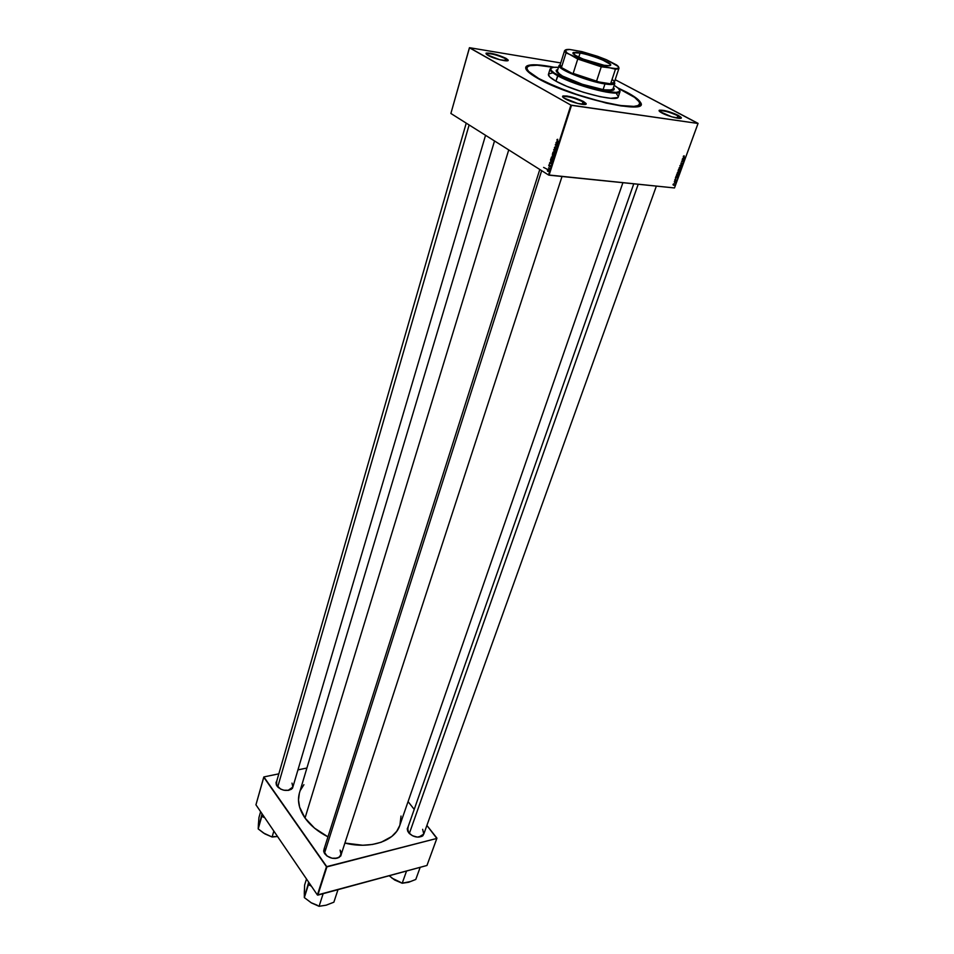 <?xml version="1.0" encoding="UTF-8"?>
<svg xmlns="http://www.w3.org/2000/svg" width="954" height="954" viewBox="0 0 954 954"><rect width="100%" height="100%" fill="white"/><g stroke="black" fill="none" stroke-linecap="round" stroke-linejoin="round"><path stroke-width="1.43" d="M583.001 101.851C574.63 97.94 568.024 96.187 563.17 96.592L562.836 96.914C562.991 94.947 577.051 98.393 583.001 101.851L582.178 104.368L583.001 101.851L585.47 104.403L583.001 101.851M565.126 98.775C562.777 97.427 562.037 96.497 562.896 96.008C567.928 95.591 574.785 97.415 583.454 101.47L575.56 98.155L566.95 95.996L563.087 95.937L562.574 96.7L563.862 97.988L577.73 103.485L585.637 104.344L586.078 103.557L583.454 101.47L586.03 103.473C588.141 106.395 571.899 102.77 565.126 98.775M505.537 58.695C497.535 55.022 491.167 53.352 486.433 53.674L486.158 53.949C486.218 52.124 500.17 55.559 505.537 58.695L504.94 60.746L505.537 58.695L507.576 60.734L505.537 58.695M487.971 55.38L486.158 53.126C491.071 52.792 497.678 54.533 505.978 58.337L490.487 53.209L486.015 53.221L486.874 54.688L499.669 59.708L507.504 60.746L508.148 60.138L505.978 58.337L508.065 59.947C510.056 62.594 494.065 58.969 487.971 55.38M677.877 115.744C669.935 112.119 663.841 110.449 659.596 110.759L659.309 111.022C662.648 110.151 668.837 111.725 677.877 115.744L677.03 118.105L677.877 115.744L680.667 118.308L677.877 115.744M661.945 112.989C659.405 111.594 658.534 110.664 659.357 110.211C663.757 109.889 670.078 111.618 678.306 115.386L664.401 110.521L659.369 110.199L659.691 111.546L671.902 116.877L680.297 118.368L681.144 117.414L678.306 115.386L681.216 117.533C682.969 120.049 668.599 116.674 661.945 112.989M407.537 830.815L408.765 832.818L407.537 830.815L408.24 826.45L407.215 828.99L408.586 832.651L412.414 835.704L417.399 837.123L422.92 835.716L424.399 832.401L422.181 836.217C417.303 838.053 412.76 836.861 408.586 832.651L407.644 828.132L633.778 183.8M324.038 852.506L324.956 853.937L324.038 852.506L324.587 847.486L323.633 851.159L327.091 856.06L332.052 858.218L337.191 858.183L340.781 855.988L341.675 852.971L339.207 857.372C333.817 859.494 328.999 858.29 324.754 853.758L324.002 849.334L539.797 169.49M276.41 785.059L277.209 786.275L276.41 785.059L276.863 780.718L276.028 782.578L276.35 784.915L280.607 789.053L283.875 790.222L288.859 790.282L292.413 788.374L293.379 785.333L291.423 789.244C286.117 791.522 281.311 790.472 277.006 786.084L276.362 782.435L466.232 123.138M526.846 68.306L526.918 67.662C528.599 64.478 537.4 64.371 553.296 67.352L537.376 65.23L529.899 65.659L527.359 66.911L526.942 68.891L528.719 71.538L538.664 78.478C530.221 73.696 526.31 70.095 526.918 67.651M626.766 92.228L617.727 87.804L626.766 92.228C634.362 96.282 638.93 99.669 640.468 102.4C650.759 115.875 570.444 97.487 537.698 78.335C526.87 72.122 523.364 67.937 527.18 65.802C531.318 64.049 540.31 64.538 554.155 67.269L539.857 65.051L530.853 64.908L526.179 66.518L526.369 69.809L531.581 74.555L541.478 80.351L571.708 92.991L606.207 103.08L620.971 105.918L632.204 106.92L638.989 106.037L640.838 103.402L637.773 99.299L626.766 92.228M494.518 140.953L299.449 792.941C297.171 800.943 299.031 809.302 305.03 818.043C310.42 825.532 318.064 831.793 327.961 836.849L314.522 828.132L305.03 818.043L508.732 149.909L305.03 818.043L299.628 807.179L298.495 800.012L299.365 793.215M399.833 825.353L396.757 831.268L391.76 836.491L381.183 842.251L372.442 844.469L362.747 845.244L344.907 843.062C370.235 849.513 394.932 841.082 399.821 825.365L622.914 182.691M560.749 62.928L469.511 47.7L560.749 62.928M570.909 105.119L469.416 47.772L450.884 113.466L548.49 174.964L570.909 105.119L469.511 47.7L450.884 113.466L548.49 174.964L570.909 105.119L571.506 105.322L549.075 175.166L674.49 187.95L698.042 123.471L570.909 105.119M551.972 159.187L551.269 157.553L552.151 156.587L553.213 158.125L552.127 159.27L553.129 157.601L552.449 156.706L551.329 157.243L551.698 158.96L552.664 159.27L551.972 159.187M550.434 161.989L551.424 163.861L549.468 163.146L550.434 161.989L549.468 163.146L551.424 163.861L550.434 161.989M556.993 139.558L557.756 139.308L557.196 140.047L558.507 141.788L556.981 140.178L558.507 141.788L557.315 140.226L557.756 139.308L556.993 139.558M554.691 148.741L555.121 146.821L554.656 148.299L555.932 147.655L556.313 148.681L555.681 149.456L555.967 148.025L554.691 148.741L555.371 146.928L554.453 147.476L554.691 148.741M555.121 152.342L553.833 149.528L555.812 150.183L554.012 149.933L555.121 152.342L554.012 149.933L555.812 150.183L553.702 149.921L555.335 150.088L553.702 149.921L555.121 152.342M553.57 154.238L552.855 152.592L553.737 151.626L554.799 153.153L553.714 154.309L554.715 152.64L554.035 151.734L552.915 152.282L553.284 153.999L554.25 154.309L553.57 154.238M552.39 156.158L552.473 153.749L554.143 155.371L553.475 156.754L552.39 156.158L553.737 156.539L554.143 155.371L552.473 153.749L552.39 156.158M556.993 141.526L557.983 143.398L556.015 142.706L556.993 141.526L556.015 142.706L557.983 143.398L556.993 141.526M556.826 144.328L555.908 143.017L557.589 144.638L555.645 144.889L556.969 146.57L555.3 144.948L557.231 144.686L555.3 144.948L556.969 146.57L555.645 144.889L557.589 144.638L555.908 143.017L556.826 144.328M548.824 165.09L549.313 164.565L549.027 165.722L550.1 165.376L549.826 166.592L549.933 165.602L549.039 166.091L548.753 165.364L548.967 166.056L549.933 165.602L549.504 166.568L550.041 165.304L548.824 165.09M550.613 159.58L550.887 158.71L552.557 160.332L551.961 161.679L550.816 161.238L550.613 159.58L551.245 161.643L552.557 160.332L550.887 158.71L550.613 159.58M547.787 171.35L547.727 169.407L548.633 170.492L547.894 171.41L548.288 169.681L547.286 169.884L547.787 171.35M548.61 167.821L549.432 168.214L549.11 169.144L548.61 167.821L549.11 169.144L549.432 168.214L548.61 167.821M678.103 173.95L677.352 172.686L678.819 171.815L679.427 172.638L678.783 173.807L679.331 172.245L678.342 171.78L677.376 172.626L678.103 173.95M676.458 176.788L677.555 177.921L675.408 178.076L676.458 176.788L677.686 177.575L676.136 176.073L675.408 178.076L677.555 177.921L676.636 176.979L677.412 177.682L676.147 177.635L676.434 176.848L676.35 177.742L677.555 177.921L676.446 176.8M683.338 156.241L684.173 155.776L683.589 156.599L685.008 157.517L683.338 156.754L685.008 157.517L683.577 156.289L684.173 155.776L683.338 156.241M680.941 164.517L681.096 162.943L681.025 164.231L682.67 163.349L682.158 164.672L682.348 163.48L680.941 164.517L682.253 163.48L681.728 164.768L682.659 164.028L682.289 163.194L681.025 164.231L681.418 162.8L680.941 164.517M681.442 167.272L680.011 165.471L682.17 165.28L680.214 165.734L681.442 167.272L680.214 165.734L682.17 165.28L680.011 165.471L681.55 166.962L679.88 165.805L681.442 167.272M679.773 169.371L679.045 168.023L680.488 167.224L681.084 168.274L680.285 169.311L681.013 167.654L680.011 167.188L679.045 168.023L679.773 169.371M678.509 171.35L678.58 169.383L680.417 170.074L679.701 171.434L678.509 171.35L679.534 171.493L680.417 170.074L678.58 169.383L678.509 171.35M683.362 157.839L684.459 159.008L682.313 159.151L683.362 157.839L682.313 159.151L684.459 159.008L683.362 157.839M683.219 160.177L682.205 159.437L684.042 160.153L681.931 161.047L683.386 161.93L681.55 161.226L683.935 160.463L682.205 159.437L683.219 160.177M674.716 179.901L675.468 179.269L674.895 180.294L676.231 179.996L675.492 180.831L675.969 179.912L674.86 180.616L674.716 179.901L674.979 180.616L675.897 179.877L675.587 180.831L675.969 179.59L674.716 179.901M676.613 174.785L676.911 173.974L678.747 174.654L677.447 176.216L676.613 174.785L677.602 176.204L678.747 174.654L676.911 173.974L676.613 174.785M673.679 185.326L673.059 184.504L674.001 183.74L674.144 185.219L673.929 183.728L673.095 184.349L673.679 185.326M674.526 182.178L675.432 182.178L675.086 183.037L674.526 182.178L675.217 182.858L675.432 182.178L674.526 182.178M698.054 123.364L615.175 79.683L698.042 123.471L571.506 105.322L549.075 175.166L548.49 174.964L674.49 187.95L698.054 123.364M306.902 768.03L297.946 769.878L306.902 768.03M278.842 773.837L263.876 776.926L278.842 773.837M255.946 804.818L317.396 894.971L326.459 866.709L263.745 777.188L255.946 804.818L263.876 776.926L326.912 866.876L317.837 895.126L426.975 865.469L436.849 838.435L326.459 866.709L317.396 894.971L255.946 804.818M436.932 838.149L426.891 825.437L436.849 838.435L326.912 866.876L317.396 894.971L426.975 865.469L436.932 838.149M414.227 809.397L408.073 801.61L414.227 809.397M399.881 825.198L401.026 816.064M303.909 784.701L300.534 790.055M422.646 829.324L423.791 834.082L418.711 837.135L422.181 836.217M409.624 833.784L408.765 832.818L409.624 833.784M292.007 783.127L292.878 787.038L288.048 790.425L291.423 789.244M278.651 787.801L277.209 786.275L278.651 787.801M340.101 850.121L341.079 854.808C340.22 857.05 338.145 858.278 334.866 858.481L338.885 857.407C341.592 855.535 341.997 853.114 340.101 850.121M326.912 855.929L324.956 853.937L326.912 855.929M639.597 104.046C639.776 113.454 567.666 95.448 538.664 78.478L555.872 86.671L577.647 94.768L600.352 101.41L620.172 105.489L633.909 106.383L637.821 105.608L639.585 104.069L639.18 101.84L634.649 97.427L618.371 88.364L625.896 92.085C635.626 97.32 640.194 101.303 639.597 104.046L639.275 104.63M543.613 167.415L547.62 169.442L543.613 167.415M679.797 171.052L678.974 170.849L680.095 170.289L678.544 169.49L680.095 170.289L678.532 169.502L679.785 171.064M678.115 170.778L678.688 171.064L678.485 169.633L679.308 171.1M678.938 170.909L679.308 169.991L678.521 169.538L679.308 169.991L678.294 170.182L678.437 170.957M680.154 167.177L681.013 167.654L680.154 167.177M680.81 168.393L679.904 169.085L679.069 167.964L680.727 167.773L679.773 167.248L679.82 169.073L680.81 168.393M679.212 168.703L680.059 169.359M679.928 165.674L680.536 166.008L679.928 165.674M683.97 156.778L685.008 157.517L683.97 156.778M683.624 158.125L684.59 158.662L683.624 158.125M683.541 158.03L684.316 158.769L683.04 158.71L683.326 157.911L683.243 158.817L684.316 158.769L683.541 158.03M682.909 159.712L683.935 160.463L682.909 159.712M682.42 161.214L683.386 161.93L682.42 161.214M682.36 161.19L683.386 161.93L682.36 161.19M682.587 159.723L683.66 160.32L682.587 159.723M678.139 175.584L677.447 175.93L676.684 174.594L678.425 174.868L676.875 174.069L678.425 174.868L676.815 174.224L677.03 175.774L678.139 175.596M676.636 175.81L677.328 176.204L676.636 175.81M678.485 171.768L679.331 172.245L678.485 171.768M679.141 172.984L678.222 173.664L677.4 172.555L679.081 172.412L678.103 171.839L678.079 173.64L679.141 172.984M677.543 173.282L678.389 173.95M674.371 184.635L673.13 184.277L674.359 184.659M674.299 181.761L675.325 182.464L674.299 181.761M552.652 155.884L553.618 154.858L552.569 154.25L552.438 155.812L553.046 154.309L552.497 155.848L553.332 154.989L553.797 156.432M553.463 156.396L553.845 155.502L553.332 154.989L553.082 155.907M554.131 153.999L554.763 152.831L554.739 153.582L553.439 153.737L553.129 152.437L554.501 152.795L553.714 151.96L553.201 153.367L554.56 154.035M555.788 150.267L554.524 150.124L555.788 150.255M555.288 148.108L556.027 148.073L555.455 149.396L556.17 147.81L555.288 148.108M556.242 147.906L555.538 147.822L556.242 147.906M558.078 143.124L556.015 142.706L557.339 142.873L557.148 141.824L558.09 143.076L556.874 142.683L557.47 141.86L558.09 143.076M556.671 144.96L555.395 144.614L556.671 144.96M550.744 163.277L549.468 163.146L550.744 163.277M550.601 162.287L551.293 163.504L550.327 163.122L550.899 162.323L550.327 163.122L551.293 163.504L550.601 162.287M551.913 161.715L551.245 161.643L551.913 161.715M551.841 161.393L551.46 159.258L550.506 160.093L551.09 161.131L550.983 159.211L552.509 160.487L552.235 161.309L551.09 161.131L552.175 161.441M552.342 157.005L553.153 158.543L552.092 158.889L551.543 157.386L552.855 157.064L551.841 156.981L551.495 157.887L552.426 158.984L552.342 157.005M548.252 171.088L547.775 169.729L547.536 170.647L548.526 171.112M557.708 69.833L556.17 70.644L557.708 69.833M562.526 76.081C558.007 73.577 555.896 71.693 556.206 70.429L557.84 69.427L556.361 70.143L556.635 71.812L562.526 76.081L582.381 84.298L603.965 89.795L613.172 90.01L614.257 88.77L613.482 87.398L614.209 89.175C614.185 93.886 577.623 84.691 562.526 76.081M616.558 93.897L618.287 96.354L617.775 97.499L610.775 98.298L600.185 96.7L583.383 92.276L566.557 86.194L555.943 81.173L558.09 75.366C554.155 73.196 551.746 71.395 550.887 69.952C549.766 67.746 552.306 66.887 558.484 67.376L553.487 67.329L550.828 68.306L551.114 70.298L554.369 73.124L568.62 80.315L585.291 86.313L604.872 91.298L616.081 92.407L619.313 91.608L619.814 90.499L618.097 88.114L614.161 85.359C619.456 88.567 621.006 90.749 618.812 91.894C613.625 95.269 574.344 84.644 558.09 75.366L557.649 75.736C574.081 85.121 613.827 95.877 619.063 92.443L619.73 90.165L620.028 91.548C620.028 97.248 575.811 86.134 557.649 75.736L555.943 81.173C574.046 91.644 618.192 102.674 618.24 96.879L620.028 91.548M557.231 71.395L559.736 74.424L557.267 71.228L559.092 65.432L560.225 64.586L559.306 66.458C561.202 70.858 589.357 81.686 604.967 83.952L573.175 73.398L573.759 74.209C567.284 71.502 562.932 69.153 560.725 67.174L561.56 67.138L560.368 65.85L559.306 66.458M565.627 70.417L573.759 74.209L567.07 70.596M612.885 89.187L609.022 90.344L612.85 89.294M555.943 81.173L549.671 76.88L548.443 74.329C548.061 75.879 550.565 78.156 555.943 81.173M548.645 73.959L552.867 72.814M557.649 75.736C552.247 72.742 549.731 70.489 550.1 68.974L551.15 68.02L550.351 70.25C551.233 71.705 553.654 73.541 557.649 75.736M614.126 89.366L613.35 87.804L614.126 89.366M408.682 882.259L415.777 879.457L420.177 867.317L415.777 879.457L408.682 882.259L402.194 883.237L394.67 880.005L389.172 875.748L394.67 880.005L400.573 882.307L391.939 878.121L402.194 883.237L406.547 871.026L402.194 883.237L410.745 881.46M403.924 882.748L404.615 882.772L403.924 882.748M638.214 184.253L409.338 833.51L638.214 184.253M541.669 170.671L324.503 853.198L541.669 170.671M328.701 904.201L333.864 902.198L337.99 889.653L333.864 902.198L326.185 905.179L319.065 906.3L323.144 893.683L319.065 906.3L311.386 902.889L304.338 897.595L308.44 883.058L309.287 884.489L309.883 883.953L309.287 884.489L308.536 881.985L308.404 884.716L311.362 886.111L308.404 884.716L304.338 897.595L304.624 884.99L306.508 879.004L304.624 884.99L304.278 893.648M304.35 890.809L304.338 897.595L311.386 902.889L317.253 905.227L311.076 902.699M311.171 902.758L319.065 906.3L326.185 905.179M277.721 786.955L469.129 124.962L277.721 786.955M258.51 822.885L258.2 828.907L263.578 833.057L272.105 837.004L277.542 836.503L272.105 837.004L273.846 831.077L272.105 837.004L264.866 833.879L258.2 828.907L261.813 816.242L263.65 817.304L262.04 813.762L258.2 828.907L258.939 817.578L260.621 811.675L258.939 817.578L258.343 825.448M263.65 817.304L264.604 817.518L261.909 814.74L261.813 816.242L263.65 817.304M273.786 836.61L276.553 836.598L273.786 836.61M610.238 65.528L610.274 64.562C608.724 61.7 590.466 54.76 580.08 53.066L580.008 52.744C590.526 54.461 609.022 61.485 610.596 64.383C611.395 65.802 609.224 66.1 604.109 65.289L583.049 59.053L575.25 55.26L573.175 52.756L576.299 52.267L583.049 53.352L600.638 58.862L610.667 64.514L609.487 65.695L604.109 65.289C591.11 63.274 568.453 53.674 573.64 52.458L580.08 53.066C591.599 54.927 611.86 63.024 610.453 65.254L610.238 65.528M578.768 57.168L580.08 53.066L578.768 57.168M612.575 79.79C614.519 81.352 614.841 82.426 613.529 83.022L610.739 83.403L611.466 83.964L604.848 83.392L608.557 83.857L595.558 81.424L604.967 83.952C609.523 84.656 612.54 84.715 614.03 84.131L614.376 82.08L614.805 83.427C614.245 84.691 610.977 84.87 604.967 83.952L603.083 89.652L604.967 83.952C587.652 81.46 556.659 68.879 559.092 65.432M618.168 68.903L618.717 67.233L618.979 68.247L615.449 69.201L618.168 68.903L617.918 68.342C619.361 67.782 618.907 66.649 616.546 64.944L606.362 59.697L581.845 51.599L569.669 49.465L565.245 50.145L566.962 52.875L577.742 59.041L573.175 73.398L573.759 74.209L560.725 67.174L561.56 67.138L566.032 52.875L589.417 62.821L615.449 69.201L610.739 83.403L611.466 83.964L595.558 81.424L596.572 81.138L601.258 66.804L616.201 68.616L618.24 68.199L618.383 66.589L606.362 59.697L597.538 56.298L581.845 51.599L569.669 49.465C565.877 49.262 564.458 49.906 565.388 51.373L566.962 52.875L566.032 52.875L564.589 50.669L565.376 50.013L564.863 51.683L566.032 52.875L561.56 67.138L560.141 64.848L564.589 50.669M573.175 73.398L596.572 81.138L601.258 66.804L577.742 59.041L573.175 73.398M617.918 68.342L614.626 68.616L615.449 69.201L610.739 83.403L614.293 82.342L618.979 68.247M573.259 53.579L573.247 53.245C573.64 52.422 575.918 52.363 580.08 53.066L573.795 52.792L573.259 53.579M577.742 59.041L602.379 66.553L577.063 58.194L577.742 59.041M527.598 66.673L527.18 65.802M341.079 854.808L562.025 176.49M639.621 102.865L640.468 102.4M677.602 176.204L676.541 175.596M673.858 185.326L673.071 184.861M553.284 153.999L554.477 154.143M554.572 148.645L555.168 148.717M550.959 161.417L552.104 161.536M551.698 158.96L552.891 159.091M547.572 171.171L548.431 171.267M548.431 74.34L550.1 68.974M423.791 834.082L656.364 186.102M292.878 787.038L485.55 135.301M612.563 90.177L614.805 83.427M614.03 84.131L613.529 83.022"/></g></svg>

